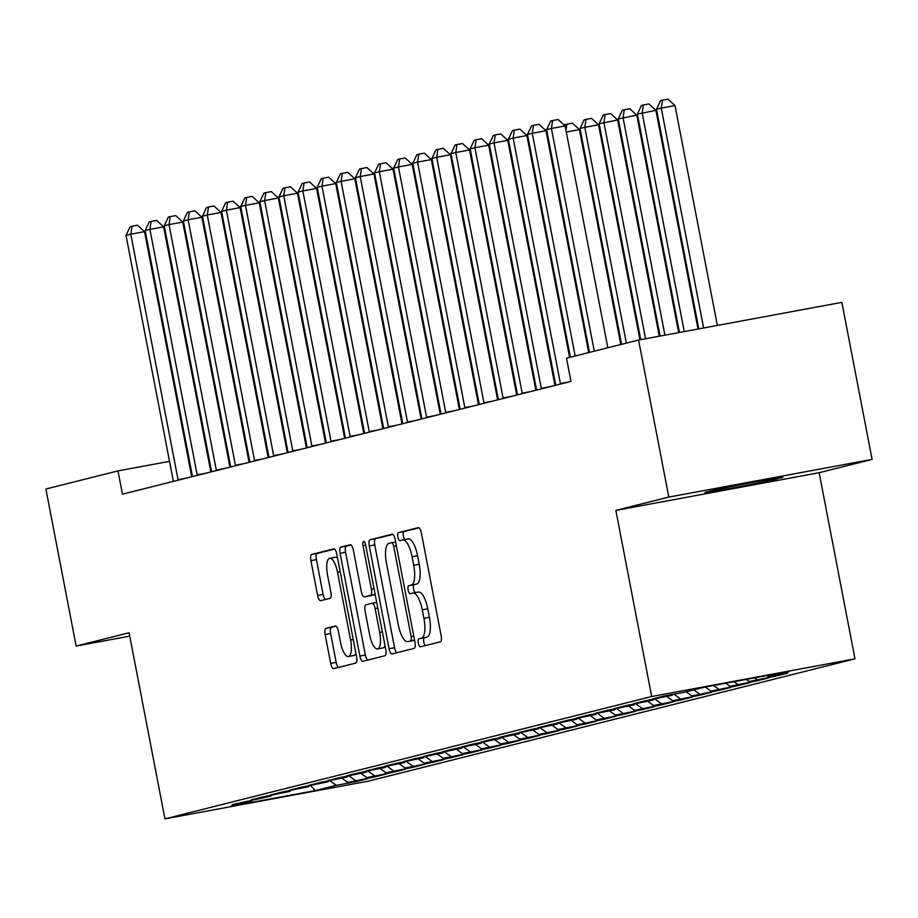 <?xml version="1.0" encoding="UTF-8"?>
<svg xmlns="http://www.w3.org/2000/svg" width="918" height="918" viewBox="0 0 918 918"><rect width="100%" height="100%" fill="white"/><g stroke="black" fill="none" stroke-linecap="round" stroke-linejoin="round"><path stroke-width="1.38" d="M418.333 643.151A4.074 1.354 -100.5 0 0 420.387 646.823A4.074 1.354 -100.5 0 0 420.41 646.823L440.353 641.808A5.818 1.928 -100.5 0 0 441.122 635.623L421.339 532.865A5.818 1.928 -100.5 0 0 418.401 527.62L398.423 532.635A4.074 1.354 -100.5 0 0 397.884 536.961A4.074 1.354 -100.5 0 0 399.938 540.633A4.074 1.354 -100.5 0 0 399.961 540.633L402.543 539.979A18.612 6.185 -100.5 0 1 402.669 539.956A18.612 6.185 -100.5 0 1 412.067 556.744L413.72 565.304A18.612 6.185 -100.5 0 1 411.23 585.087L408.648 585.73A4.074 1.354 -100.5 0 0 408.108 590.056A4.074 1.354 -100.5 0 0 410.162 593.728A4.074 1.354 -100.5 0 0 410.185 593.728L412.767 593.074A18.612 6.185 -100.5 0 1 412.893 593.051A18.612 6.185 -100.5 0 1 422.291 609.839L423.944 618.399A18.612 6.185 -100.5 0 1 421.454 638.182L418.872 638.825A4.074 1.354 -100.5 0 0 418.333 643.151M413.02 593.028L418.264 592.053A18.612 6.185 -100.5 0 1 418.39 592.03A18.612 6.185 -100.5 0 1 427.788 608.818L429.429 617.378A18.612 6.185 -100.5 0 1 426.95 637.161L424.368 637.803A4.074 1.354 -100.5 0 0 423.818 642.13A4.074 1.354 -100.5 0 0 425.309 645.595M419.067 527.816L403.92 531.614A4.074 1.354 -100.5 0 0 403.369 535.951A4.074 1.354 -100.5 0 0 405.01 539.52M402.795 539.933L408.04 538.958A18.612 6.185 -100.5 0 1 408.166 538.935A18.612 6.185 -100.5 0 1 417.564 555.723L419.205 564.283A18.612 6.185 -100.5 0 1 416.726 584.066L414.144 584.709A4.074 1.354 -100.5 0 0 413.593 589.035A4.074 1.354 -100.5 0 0 415.234 592.615M325.913 628.371A5.818 1.928 -100.5 0 0 325.133 634.556L330.687 663.381A5.818 1.928 -100.5 0 0 333.624 668.637A5.818 1.928 -100.5 0 0 333.67 668.625L355.805 663.06A5.818 1.928 -100.5 0 0 356.586 656.875L336.803 554.116A5.818 1.928 -100.5 0 0 333.865 548.872A5.818 1.928 -100.5 0 0 333.819 548.872L311.672 554.438A5.818 1.928 -100.5 0 0 310.904 560.623L317.605 595.449A5.818 1.928 -100.5 0 0 320.543 600.693A5.818 1.928 -100.5 0 0 320.589 600.682L330.055 598.306A5.818 1.928 -100.5 0 0 330.836 592.121L327.508 574.852A15.56 5.164 -100.5 0 1 329.7 558.293A15.56 5.164 -100.5 0 1 337.549 572.327L350.584 639.984A15.56 5.164 -100.5 0 1 348.392 656.542A15.56 5.164 -100.5 0 1 340.544 642.508L338.363 631.228A5.818 1.928 -100.5 0 0 335.426 625.984A5.818 1.928 -100.5 0 0 335.391 625.996L325.913 628.371L331.409 627.361A5.818 1.928 -100.5 0 0 330.629 633.535L336.183 662.371A5.818 1.928 -100.5 0 0 338.455 667.42M122.461 494.171L570.973 381.429L566.486 358.169L638.572 340.05L668.809 497.086L615.852 510.397L651.688 696.521L164.942 818.867L129.094 632.754L76.137 646.065L45.9 489.019L117.974 470.9L122.461 494.171M389.048 648.716A5.818 1.928 -100.5 0 0 391.986 653.96A5.818 1.928 -100.5 0 0 392.032 653.949L414.167 648.383A5.818 1.928 -100.5 0 0 414.947 642.21L395.165 539.44A5.818 1.928 -100.5 0 0 392.227 534.196A5.818 1.928 -100.5 0 0 392.181 534.207L370.034 539.773A5.818 1.928 -100.5 0 0 369.265 545.958L389.048 648.716L394.545 647.695A5.818 1.928 -100.5 0 0 396.817 652.755M350.378 544.718A5.818 1.928 -100.5 0 1 353.315 549.962L361.336 591.64A5.818 1.928 -100.5 0 0 364.274 596.884A5.818 1.928 -100.5 0 0 364.308 596.872L370.597 595.3A5.818 1.928 -100.5 0 0 371.377 589.115L363.023 545.728A4.074 1.354 -100.5 0 1 363.597 541.39A4.074 1.354 -100.5 0 1 365.651 545.062L385.767 649.542A5.818 1.928 -100.5 0 1 384.986 655.727L362.851 661.293A5.818 1.928 -100.5 0 1 362.805 661.293A5.818 1.928 -100.5 0 1 359.867 656.049L340.085 553.29A5.818 1.928 -100.5 0 1 340.853 547.105L350.332 544.73A5.818 1.928 -100.5 0 1 350.378 544.718L350.332 544.73M651.688 696.521L854.979 658.837L368.233 781.184L164.942 818.867M776.203 675.246L776.341 675.981L787.805 673.089L768.309 676.704L789.331 671.425L704.726 687.112L683.692 692.39L664.184 696.005L652.721 698.896L672.217 695.27L645.067 700.813L633.604 703.693L653.1 700.078L625.95 705.621L614.475 708.501L633.982 704.886L606.832 710.429L595.357 713.309L614.865 709.694L587.715 715.225L576.24 718.117L595.748 714.502L568.598 720.033L557.123 722.925L576.63 719.299L549.48 724.841L538.005 727.722L557.513 724.107L530.363 729.649L518.888 732.53L538.396 728.915L511.246 734.457L499.771 737.338L519.278 733.723L492.117 739.254L480.653 742.146L500.161 738.531L472.999 744.062L461.536 746.954L481.043 743.328L453.882 748.87L442.419 751.75L461.915 748.136L434.765 753.678L423.301 756.558L442.797 752.944L415.647 758.486L404.184 761.366L423.68 757.752L396.53 763.283L385.055 766.174L404.563 762.56L377.413 768.091L365.938 770.971L385.445 767.356L358.295 772.899L346.82 775.779L366.328 772.164L339.178 777.707L327.703 780.587L347.211 776.972L320.061 782.515L308.586 785.395L328.093 781.78L300.943 787.311L289.468 790.203L308.976 786.588L281.826 792.119L270.351 794.999L289.858 791.385L262.697 796.927L251.234 799.808L270.741 796.193L232.116 804.616L251.624 801.001L252.163 800.14M776.341 675.981L749.191 681.512L746.277 679.4M757.075 680.054L757.224 680.777L768.687 677.897L749.191 681.512M757.224 680.777L730.074 686.32L725.771 683.199M737.957 684.851L738.106 685.585L749.57 682.705L730.074 686.32M738.106 685.585L710.945 691.128L705.265 687.008M718.84 689.659L718.989 690.393L730.453 687.513L710.945 691.128M718.989 690.393L691.828 695.936L686.113 691.782M699.723 694.467L699.872 695.201L711.335 692.321L691.828 695.936M699.872 695.201L672.71 700.732L666.996 696.59M680.605 699.275L680.743 700.009L692.218 697.118L672.71 700.732M680.743 700.009L653.593 705.54L647.879 701.398M661.488 704.083L661.626 704.806L673.101 701.926L653.593 705.54M661.626 704.806L634.476 710.348L628.761 706.206M642.37 708.88L642.508 709.614L653.983 706.734L634.476 710.348M642.508 709.614L615.358 715.156L609.644 711.002M623.253 713.688L623.391 714.422L634.866 711.542L615.358 715.156M623.391 714.422L596.241 719.964L590.526 715.81M604.136 718.496L604.274 719.23L615.749 716.338L596.241 719.964M604.274 719.23L577.124 724.761L571.409 720.619M585.018 723.304L585.156 724.038L596.631 721.146L577.124 724.761M585.156 724.038L558.006 729.569L552.292 725.427M565.901 728.112L566.039 728.835L577.514 725.954L558.006 729.569M566.039 728.835L538.889 734.377L533.163 730.235M546.784 732.908L546.921 733.643L558.385 730.762L538.889 734.377M546.921 733.643L519.772 739.185L514.046 735.031M527.655 737.716L527.804 738.451L539.268 735.57L519.772 739.185M527.804 738.451L500.654 743.993L494.928 739.839M508.538 742.524L508.687 743.259L520.15 740.367L500.654 743.993M508.687 743.259L481.525 748.79L475.811 744.647M489.42 747.332L489.569 748.067L501.033 745.175L481.525 748.79M489.569 748.067L462.408 753.598L456.694 749.455M470.303 752.14L470.452 752.863L481.916 749.983L462.408 753.598M470.452 752.863L443.291 758.406L437.576 754.252M451.186 756.937L451.323 757.671L462.798 754.791L443.291 758.406M451.323 757.671L424.173 763.214L418.459 759.06M432.068 761.745L432.206 762.479L443.681 759.599L424.173 763.214M432.206 762.479L405.056 768.022L399.341 763.868M412.951 766.553L413.089 767.287L424.564 764.396L405.056 768.022M413.089 767.287L385.939 772.818L380.224 768.676M393.833 771.361L393.971 772.084L405.446 769.204L385.939 772.818M393.971 772.084L366.821 777.626L361.107 773.484M374.716 776.169L374.854 776.892L386.329 774.012L366.821 777.626M374.854 776.892L347.704 782.434L341.989 778.28M355.599 780.966L355.736 781.7L367.211 778.82L347.704 782.434M355.736 781.7L336.229 785.315L315.207 790.605L230.59 806.291L251.624 801.001M270.741 796.193L271.292 795.332M336.229 785.315L329.86 780.69M315.207 790.605L310.663 785.51M289.858 791.385L290.409 790.536M355.346 780.507L348.978 775.882M308.976 786.588L309.527 785.728M374.464 775.71L368.095 771.086M328.093 781.78L328.644 780.92M393.581 770.902L387.212 766.278M347.211 776.972L347.761 776.112M412.71 766.094L406.33 761.47M366.328 772.164L366.879 771.304M431.827 761.286L425.447 756.661M385.445 767.356L385.996 766.507M450.945 756.478L444.564 751.865M404.563 762.56L405.113 761.699M470.062 751.681L463.682 747.057M423.68 757.752L424.231 756.891M489.179 746.873L482.799 742.249M442.797 752.944L443.348 752.083M508.297 742.065L501.928 737.441M461.915 748.136L462.465 747.275M527.414 737.257L521.045 732.633M481.043 743.328L481.583 742.478M546.531 732.449L540.163 727.836M500.161 738.531L500.712 737.67M565.649 727.653L559.28 723.028M519.278 733.723L519.829 732.862M584.766 722.845L578.397 718.22M538.396 728.915L538.946 728.054M603.883 718.037L597.515 713.412M557.513 724.107L558.064 723.246M623.001 713.229L616.632 708.604M576.63 719.299L577.181 718.45M642.13 708.421L635.749 703.808M595.748 714.502L596.298 713.642M661.247 703.624L654.867 699M614.865 709.694L615.416 708.834M680.364 698.816L673.984 694.192M633.982 704.886L634.533 704.026M699.482 694.008L693.767 689.866M653.1 700.078L653.65 699.218M718.599 689.2L713.47 685.482M672.217 695.27L672.768 694.421M737.716 684.392L733.975 681.684M756.834 679.595L754.481 677.886M266.289 443.417L265.509 443.555M246.931 446.997L246.15 447.146M227.572 450.589L226.803 450.738M208.225 454.18L207.445 454.318M188.867 457.761L188.098 457.91M169.52 461.352L117.974 470.9M76.137 646.065L129.748 636.128M615.852 510.397L819.143 472.713L872.1 459.402L668.809 497.086M872.1 459.402L841.863 302.366L638.572 340.05M819.143 472.713L854.979 658.837M768.309 676.704L766.782 675.602M780.759 477.98A37.913 0.746 169.1 0 0 782.836 477.326A37.913 0.746 169.1 0 0 751.739 482.558A37.913 0.746 169.1 0 0 710.44 491.015L706.998 491.876A37.913 0.746 169.1 0 0 704.932 492.53A37.913 0.746 169.1 0 0 736.029 487.286A37.913 0.746 169.1 0 0 777.328 478.84L780.667 477.486M392.893 534.391L375.531 538.751A5.818 1.928 -100.5 0 0 374.762 544.936L394.545 647.695M410.564 640.913A4.074 1.354 -100.5 0 0 411.115 636.587L393.742 546.382A4.074 1.354 -100.5 0 0 391.688 542.71A4.074 1.354 -100.5 0 0 391.653 542.722L388.934 543.399A18.612 6.185 -100.5 0 0 386.455 563.182L398.32 624.837A18.612 6.185 -100.5 0 0 407.718 641.625A18.612 6.185 -100.5 0 0 407.844 641.602L414.557 640.179M413.089 640.626A18.612 6.185 -100.5 0 0 413.215 640.603A18.612 6.185 -100.5 0 0 413.341 640.58L407.844 641.602M414.58 640.271L413.341 640.58M351.043 544.913L346.35 546.084A5.818 1.928 -100.5 0 0 345.581 552.269L365.364 655.039A5.818 1.928 -100.5 0 0 367.636 660.088M369.724 595.874A5.818 1.928 -100.5 0 0 369.77 595.862A5.818 1.928 -100.5 0 0 369.805 595.862L375.175 594.508M369.667 634.889A15.56 5.164 -100.5 0 0 377.516 648.923A15.56 5.164 -100.5 0 0 379.708 632.364L375.118 608.531A5.818 1.928 -100.5 0 0 372.18 603.275A5.818 1.928 -100.5 0 0 372.134 603.287L365.857 604.87A5.818 1.928 -100.5 0 0 365.077 611.055L369.667 634.889M377.516 648.923L383.013 647.901A15.56 5.164 -100.5 0 0 385.032 645.744M336.103 626.179L331.409 627.361M348.392 656.542L353.889 655.521A15.56 5.164 -100.5 0 0 355.909 653.364M337.606 558.316A15.56 5.164 -100.5 0 0 335.185 557.283L329.7 558.293M334.531 549.056L317.169 553.428A5.818 1.928 -100.5 0 0 316.4 559.601L323.102 594.428A5.818 1.928 -100.5 0 0 325.362 599.488M717.36 325.442L675.017 105.57L661.281 108.106L656.496 109.311L698.782 328.885M703.624 327.99L661.281 108.106L662.509 100.142L668.006 99.133L675.017 105.57M656.496 109.311L660.593 100.624L662.509 100.142M607.842 347.773L565.132 125.938L551.397 128.486L594.279 351.181M546.612 129.679L550.708 120.992L552.625 120.51L551.397 128.486L546.612 129.679L589.494 352.386M552.625 120.51L558.121 119.501L565.132 125.938M698.001 329.034L655.9 110.367L637.379 114.119L679.423 332.477M684.266 331.57L642.164 112.914L643.392 104.95L648.888 103.929L655.9 110.367M637.379 114.119L641.475 105.432L643.392 104.95M678.654 332.614L636.782 115.175L618.262 118.927L660.076 336.057M664.919 335.162L623.047 117.722L624.274 109.758L629.771 108.737L636.782 115.175M618.262 118.927L622.358 110.24L624.274 109.758M588.725 352.569L546.003 130.735L532.268 133.282L575.161 355.989M527.494 134.487L531.591 125.8L533.507 125.318L532.268 133.282L527.494 134.487L570.376 357.182M533.507 125.318L538.992 124.297L546.003 130.735M569.608 357.377L526.886 135.543L513.151 138.09L560.416 383.54A5.921 1.962 -100.5 0 0 560.531 384.057M508.377 139.295L512.474 130.608L514.39 130.126L513.151 138.09L508.377 139.295L555.642 384.745A5.921 1.962 -100.5 0 1 555.734 385.262M514.39 130.126L519.875 129.105L526.886 135.543M659.296 336.206L617.665 119.983L599.144 123.735L640.718 339.649M645.561 338.753L603.918 122.53L605.157 114.566L610.654 113.545L617.665 119.983M599.144 123.735L603.241 115.048L605.157 114.566M639.949 339.786L598.536 124.791L584.8 127.338L580.027 128.531L621.578 344.319M626.363 343.114L584.8 127.338L586.04 119.374L591.525 118.353L598.536 124.791M580.027 128.531L584.123 119.845L586.04 119.374M554.965 385.445L507.769 140.351L494.033 142.898L541.299 388.348A5.921 1.962 -100.5 0 0 541.413 388.865M489.26 144.103L493.356 135.416L495.272 134.935L494.033 142.898L489.26 144.103L536.525 389.542A5.921 1.962 -100.5 0 1 536.617 390.07M495.272 134.935L500.758 133.913L507.769 140.351M535.848 390.253L488.651 145.159L474.916 147.706L522.181 393.145A5.921 1.962 -100.5 0 0 522.296 393.661M470.142 148.9L474.239 140.213L476.144 139.743L474.916 147.706L470.142 148.9L517.408 394.35A5.921 1.962 -100.5 0 1 517.5 394.866M476.144 139.743L481.64 138.721L488.651 145.159M620.809 344.514L579.419 129.599L566.303 132.031M564.616 125.468L565.006 124.653L572.407 123.161L579.419 129.599M566.922 124.171L565.97 130.31M516.731 395.061L469.534 149.967L455.798 152.503L503.064 397.953A5.921 1.962 -100.5 0 0 503.167 398.469M451.025 153.708L455.121 145.021L457.026 144.539L455.798 152.503L451.025 153.708L498.29 399.158A5.921 1.962 -100.5 0 1 498.382 399.674M457.026 144.539L462.523 143.529L469.534 149.967M547.966 136.69L547.185 136.828M545.499 130.276L546.83 129.22M547.208 132.789L546.853 135.118M497.613 399.869L450.417 154.763L436.681 157.311L483.947 402.761A5.921 1.962 -100.5 0 0 484.05 403.277M431.896 158.516L436.004 149.829L437.909 149.347L436.681 157.311L431.896 158.516L479.173 403.966A5.921 1.962 -100.5 0 1 479.265 404.482M437.909 149.347L443.405 148.326L450.417 154.763M528.837 141.498L528.068 141.636M526.381 135.084L527.712 134.028M528.091 137.597L527.735 139.926M478.496 404.677L431.299 159.571L417.564 162.119L464.829 407.569A5.921 1.962 -100.5 0 0 464.933 408.085M412.779 163.324L416.887 154.637L418.792 154.155L417.564 162.119L412.779 163.324L460.044 408.774A5.921 1.962 -100.5 0 1 460.136 409.29M418.792 154.155L424.288 153.134L431.299 159.571M509.719 146.295L508.951 146.444M507.264 139.892L508.595 138.836M508.974 142.405L508.618 144.723M459.379 409.474L412.182 164.379L398.446 166.927L445.712 412.377A5.921 1.962 -100.5 0 0 445.815 412.893M393.661 168.132L397.758 159.445L399.674 158.963L398.446 166.927L393.661 168.132L440.927 413.57A5.921 1.962 -100.5 0 1 441.019 414.098M399.674 158.963L405.171 157.942L412.182 164.379M490.602 151.103L489.822 151.252M488.146 144.688L489.478 143.644M489.856 147.213L489.501 149.531M440.261 414.282L393.065 169.187L379.329 171.735L426.595 417.174A5.921 1.962 -100.5 0 0 426.698 417.69M374.544 172.928L378.641 164.242L380.557 163.771L379.329 171.735L374.544 172.928L421.81 418.379A5.921 1.962 -100.5 0 1 421.901 418.895M380.557 163.771L386.053 162.75L393.065 169.187M471.485 155.911L470.704 156.049M469.029 149.496L470.349 148.452M470.739 152.009L470.383 154.339M421.144 419.09L373.947 173.995L360.212 176.531L407.477 421.982A5.921 1.962 -100.5 0 0 407.581 422.498M355.427 177.736L359.523 169.05L361.44 168.568L360.212 176.531L355.427 177.736L402.692 423.187A5.921 1.962 -100.5 0 1 402.784 423.703M361.44 168.568L366.936 167.558L373.947 173.995M452.367 160.719L451.587 160.857M449.912 154.304L451.231 153.249M451.622 156.817L451.254 159.147M402.027 423.898L354.83 178.792L341.094 181.339L388.36 426.79A5.921 1.962 -100.5 0 0 388.463 427.306M336.309 182.544L340.406 173.858L342.322 173.376L341.094 181.339L336.309 182.544L383.575 427.995A5.921 1.962 -100.5 0 1 383.667 428.511M342.322 173.376L347.819 172.354L354.83 178.792M433.25 165.515L432.47 165.665M430.794 159.112L432.114 158.057M432.504 161.625L432.137 163.943M382.909 428.706L335.713 183.6L321.977 186.147L369.243 431.598A5.921 1.962 -100.5 0 0 369.346 432.114M317.192 187.352L321.289 178.666L323.205 178.184L321.977 186.147L317.192 187.352L364.457 432.803A5.921 1.962 -100.5 0 1 364.549 433.319M323.205 178.184L328.701 177.163L335.713 183.6M414.133 170.323L413.352 170.473M411.677 163.92L412.997 162.865M413.387 166.433L413.02 168.751M363.792 433.503L316.584 188.408L302.848 190.955L350.114 436.406A5.921 1.962 -100.5 0 0 350.228 436.922M298.075 192.16L302.171 183.474L304.087 182.992L302.848 190.955L298.075 192.16L345.34 437.599A5.921 1.962 -100.5 0 1 345.432 438.127M304.087 182.992L309.573 181.971L316.584 188.408M395.015 175.131L394.235 175.281M392.56 168.717L393.879 167.673M394.258 171.241L393.902 173.559M344.675 438.311L297.466 193.216L283.731 195.763L330.996 441.202A5.921 1.962 -100.5 0 0 331.111 441.719M278.957 196.957L283.054 188.27L284.97 187.8L283.731 195.763L278.957 196.957L326.223 442.407A5.921 1.962 -100.5 0 1 326.315 442.924M284.97 187.8L290.455 186.779L297.466 193.216M375.898 179.939L375.118 180.077M373.442 173.525L374.762 172.481M375.141 176.038L374.785 178.367M325.546 443.119L278.349 198.024L264.613 200.56L311.879 446.01A5.921 1.962 -100.5 0 0 311.994 446.527M259.84 201.765L263.936 193.078L265.853 192.596L264.613 200.56L259.84 201.765L307.105 447.215A5.921 1.962 -100.5 0 1 307.197 447.732M265.853 192.596L271.338 191.587L278.349 198.024M356.781 184.748L356 184.885M354.325 178.333L355.645 177.277M356.023 180.846L355.668 183.175M306.428 447.927L259.232 202.821L245.496 205.368L292.762 450.818A5.921 1.962 -100.5 0 0 292.876 451.335M240.723 206.573L244.819 197.886L246.724 197.404L245.496 205.368L240.723 206.573L287.988 452.023A5.921 1.962 -100.5 0 1 288.08 452.54M246.724 197.404L252.221 196.383L259.232 202.821M337.663 189.544L336.883 189.693M335.196 183.141L336.527 182.085M336.906 185.654L336.55 187.972M287.311 452.735L240.114 207.629L226.379 210.176L273.644 455.626A5.921 1.962 -100.5 0 0 273.748 456.143M221.605 211.381L225.702 202.694L227.607 202.212L226.379 210.176L221.605 211.381L268.871 456.831A5.921 1.962 -100.5 0 1 268.963 457.348M227.607 202.212L233.103 201.191L240.114 207.629M318.546 194.352L317.766 194.501M316.079 187.949L317.41 186.893M317.789 190.462L317.433 192.78M268.194 457.531L220.997 212.437L207.261 214.984L254.527 460.434A5.921 1.962 -100.5 0 0 254.63 460.939M202.476 216.189L206.584 207.502L208.489 207.02L207.261 214.984L202.476 216.189L249.753 461.628A5.921 1.962 -100.5 0 1 249.845 462.156M208.489 207.02L213.986 205.999L220.997 212.437M299.417 199.16L298.648 199.309M296.962 192.746L298.293 191.701M298.671 195.27L298.316 197.588M249.076 462.339L201.88 217.245L188.144 219.792L235.41 465.231A5.921 1.962 -100.5 0 0 235.513 465.747M183.359 220.986L187.467 212.299L189.372 211.828L188.144 219.792L183.359 220.986L230.625 466.436A5.921 1.962 -100.5 0 1 230.716 466.952M189.372 211.828L194.868 210.807L201.88 217.245M280.3 203.968L279.531 204.106M277.844 197.554L279.175 196.509M279.554 200.067L279.198 202.396M229.959 467.147L182.762 222.053L169.027 224.589L216.292 470.039A5.921 1.962 -100.5 0 0 216.396 470.555M164.242 225.794L168.338 217.107L170.255 216.625L169.027 224.589L164.242 225.794L211.507 471.244A5.921 1.962 -100.5 0 1 211.599 471.76M170.255 216.625L175.751 215.615L182.762 222.053M261.182 208.776L260.402 208.914M258.727 202.362L260.058 201.306M260.437 204.875L260.081 207.204M210.842 471.955L163.645 226.849L149.909 229.397L197.175 474.847A5.921 1.962 -100.5 0 0 197.278 475.363M145.124 230.602L149.221 221.915L151.137 221.433L149.909 229.397L145.124 230.602L192.39 476.052A5.921 1.962 -100.5 0 1 192.482 476.568M151.137 221.433L156.634 220.412L163.645 226.849M242.065 213.573L241.285 213.722M239.609 207.17L240.929 206.114M241.319 209.683L240.964 212.001M191.724 476.763L144.528 231.657L130.792 234.205L178.058 479.655A5.921 1.962 -100.5 0 0 178.161 480.171M126.007 235.41L130.104 226.723L132.02 226.241L130.792 234.205L126.007 235.41L173.273 480.848A5.921 1.962 -100.5 0 1 173.364 481.376M132.02 226.241L137.516 225.22L144.528 231.657M426.95 637.161L421.454 638.182M429.429 617.378L423.944 618.399M427.788 608.818L422.291 609.839M414.144 584.709L408.648 585.73M416.726 584.066L411.23 585.087M419.205 564.283L413.72 565.304M417.564 555.723L412.067 556.744M403.92 531.614L398.423 532.635M424.368 637.803L418.872 638.825M374.762 544.936L369.265 545.958M375.531 538.751L370.034 539.773M413.777 636.094L411.115 636.587M396.404 545.889L393.742 546.382M395.647 541.976L391.711 542.71L395.647 541.976M365.364 655.039L359.867 656.049M345.581 552.269L340.085 553.29M346.35 546.084L340.853 547.105M364.274 596.884L369.77 595.862L364.308 596.872M375.164 594.451L370.597 595.3M374.039 588.622L371.377 589.115M365.685 545.235L363.023 545.728M382.37 631.871L379.708 632.364M377.78 608.037L375.118 608.531M376.701 602.449L372.215 603.275L376.701 602.438M353.235 639.49L350.584 639.984M340.211 571.834L337.549 572.327M323.102 594.428L317.605 595.449M316.4 559.601L310.904 560.623M317.169 553.428L311.672 554.438M336.183 662.371L330.687 663.381M330.629 633.535L325.133 634.556M777.167 478.014L777.328 478.84M560.416 383.54L568.632 382.014M541.299 388.348L549.515 386.822M522.181 393.145L530.397 391.63M503.064 397.953L511.269 396.438M483.947 402.761L492.151 401.235M464.829 407.569L473.034 406.043M445.712 412.377L453.917 410.851M426.595 417.174L434.799 415.659M407.477 421.982L415.682 420.467M388.36 426.79L396.565 425.264M369.243 431.598L377.447 430.072M350.114 436.406L358.33 434.88M330.996 441.202L339.212 439.688M311.879 446.01L320.095 444.496M292.762 450.818L300.978 449.292M273.644 455.626L281.849 454.1M254.527 460.434L262.732 458.908M235.41 465.231L243.614 463.716M216.292 470.039L224.497 468.524M197.175 474.847L205.38 473.321M178.058 479.655L186.262 478.129M418.39 592.03L412.893 593.051M408.166 538.935L402.669 539.956M413.215 640.603L407.718 641.625"/></g></svg>
